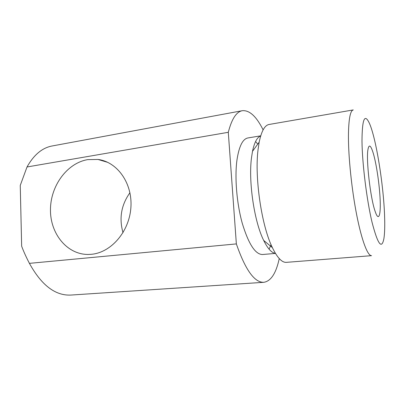 <?xml version="1.0" encoding="UTF-8"?>
<svg xmlns="http://www.w3.org/2000/svg" width="405" height="405" viewBox="0 0 405 405"><rect width="100%" height="100%" fill="white"/><g stroke="black" fill="none" stroke-linecap="round" stroke-linejoin="round"><path stroke-width="0.61" d="M27.019 166.976L228.293 132.303L236.358 243.911L29.413 263.356C26.102 256.973 23.52 251.252 21.657 246.199L20.25 185.429L27.019 166.976C33.853 154.821 42.221 147.82 52.113 145.982L242.301 110.702C249.485 110.044 256.426 116.432 263.118 129.868M87.652 159.631L97.99 159.454C117.283 161.868 132.551 183.141 130.906 207.284C129.463 231.427 111.233 252.614 91.343 254.305L88.199 254.461C67.053 254.583 50.261 233.766 50.463 209.876C50.417 185.996 66.997 163.109 87.652 159.631M279.258 258.592C276.089 273.269 270.94 281.171 263.817 282.31L70.804 295.068C55.267 295.787 41.472 285.216 29.413 263.356M123.024 232.698C118.933 218.27 121.242 204.95 129.939 192.739M228.293 132.303C231.721 118.974 236.388 111.77 242.301 110.702M263.817 282.31C254.507 282.644 245.354 269.846 236.358 243.911M275.456 253.414L262.496 254.517C255.327 254.446 248.594 244.073 242.296 223.388C236.717 203.431 234.576 177.501 236.955 160.061C239.036 146.332 242.676 138.966 247.88 137.958L260.714 135.832M255.575 141.517L257.752 144.129M271.072 244.696L269.072 249.171M275.405 253.327C271.618 252.912 267.71 248.609 263.675 240.418C254.325 221.859 248.336 181.713 251.485 157.849L252.502 151.328C254.396 142.398 257.119 137.26 260.683 135.928M258.025 149.82L259.165 142.185C261.443 131.149 264.748 125.241 269.092 124.472L353.281 109.922C350.259 110.545 348.644 119.121 348.437 135.645C348.33 156.998 351.748 189.93 356.8 215.455C361.862 241.036 367.765 256.097 371.557 255.666L286.375 262.349C281.981 262.673 277.314 257.772 272.383 247.632C261.65 226 254.497 177.835 258.025 149.82M361.984 141.051C362.161 118.827 364.677 113 369.532 123.576C376.204 138.829 383.565 185.08 384.588 215.911C384.942 225.641 384.725 233.143 383.935 238.423C381.753 249.87 377.774 244.423 371.998 222.082C366.697 199.741 362.217 163.463 361.984 141.051M374.908 210.711C370.357 197.372 366.115 160.451 367.887 149.911C368.96 143.724 370.808 145.015 373.425 153.794C376.544 164.663 379.47 184.665 380.133 199.366C380.827 214.134 379.019 221.226 375.835 213.314L374.908 210.711M97.99 159.454L107.811 162.38M252.502 151.328L259.165 142.185M263.675 240.418L272.383 247.632"/></g></svg>
